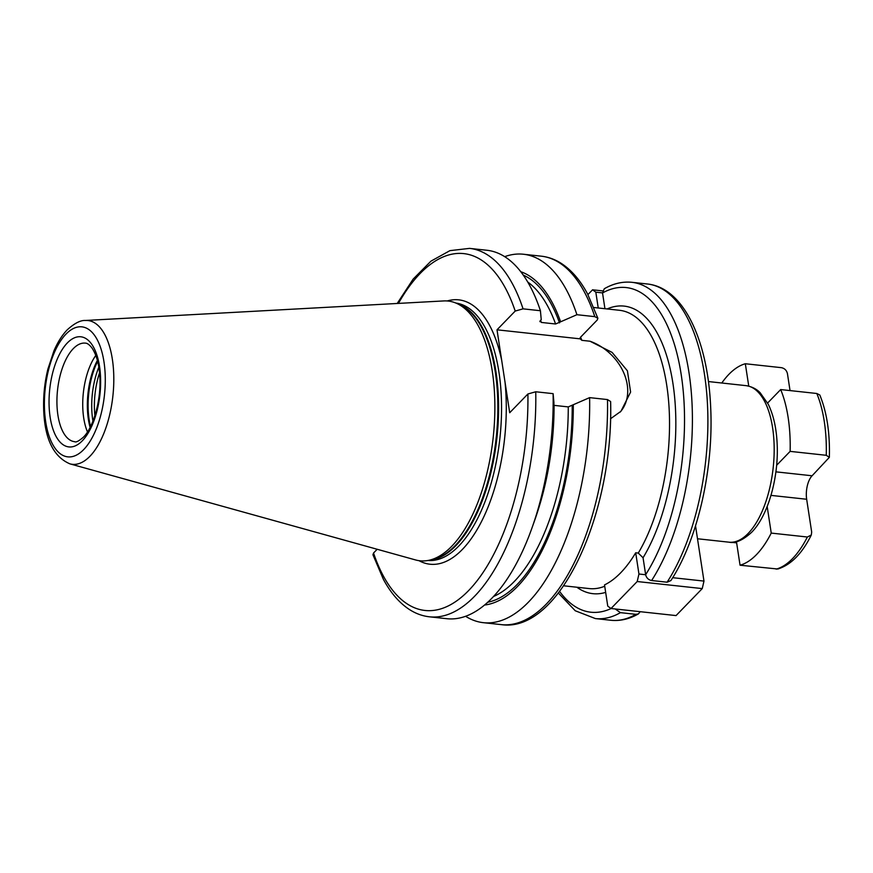 <?xml version="1.0" encoding="UTF-8"?>
<svg xmlns="http://www.w3.org/2000/svg" width="873" height="873" viewBox="0 0 873 873"><rect width="100%" height="100%" fill="white"/><g stroke="black" fill="none" stroke-linecap="round" stroke-linejoin="round"><path stroke-width="1.31" d="M736.452 541.686L740.053 565.213L777.821 569.021C791.003 564.853 802.156 553.515 811.301 535.018L811.683 532.072L806.663 499.258A17.493 7.966 96.2 0 1 812.097 475.774L829.35 457.343L826.262 455.302L790.13 451.374A102.054 46.487 -83.8 0 0 780.68 389.565L816.812 393.494A102.054 46.487 96.2 0 1 826.262 455.302M790.032 390.58L787.457 373.742C786.704 370.425 784.707 368.406 781.455 367.675L745.324 363.746A102.054 46.487 -83.8 0 0 721.796 383.007M811.301 535.018L807.361 537.015A102.054 46.487 96.2 0 1 776.184 569.141M740.053 565.213A102.054 46.487 -83.8 0 0 771.241 533.087L807.361 537.015M771.241 533.087L767.171 506.515M829.35 457.343C830.027 432.921 826.84 412.143 819.791 394.989L816.812 393.494M731.519 542.308L736.637 542.864M748.75 386.128L745.324 363.746M776.621 465.287L790.13 451.374M780.68 389.565L767.629 403.01M87.486 431.928A49.575 22.578 96.2 0 1 95.801 355.431M428.174 560.444L431.677 559.779A129.586 59.037 96.2 0 0 455.029 545.745A129.586 59.037 -83.8 0 0 497.806 412.503A129.586 59.037 -83.8 0 0 459.438 304.557L456.153 303.16A130.634 59.506 -83.8 0 1 494.827 411.98A130.634 59.506 -83.8 0 1 451.712 546.291A130.634 59.506 96.2 0 1 428.174 560.444A130.634 59.506 96.2 0 1 415.559 559.942L69.895 463.847A72.317 32.945 -83.8 0 0 89.908 456.295A72.317 32.945 -83.8 0 0 113.73 374.462A72.317 32.945 -83.8 0 0 85.489 320.467C80.534 320.14 74.434 323.283 67.166 329.896C62.016 335.287 57.585 342.314 53.908 350.968L47.895 369.126C44.698 382.145 43.279 395.349 43.65 408.728C44.501 438.311 53.253 456.688 69.895 463.847M456.153 303.16A130.634 59.506 -83.8 0 0 443.724 300.934L85.489 320.467M418.985 560.662A132.969 60.575 96.2 0 0 462.341 549.466A132.969 60.575 -83.8 0 0 505.041 382.254L501.68 360.276A132.969 60.575 -83.8 0 0 447.227 300.956M620.092 412.143A46.946 36.088 44.1 0 0 589.984 341.223L581.865 340.339L580.218 338.855L497.01 329.808L501.68 360.276M505.041 382.254L509.701 412.733L527.903 393.985L535.749 391.77L553.111 393.658L553.929 402.584A168.522 76.769 96.2 0 1 534.68 520.352L532.006 527.881A185.305 84.419 96.2 0 1 446.867 618.706L429.505 616.818A185.305 84.419 96.2 0 0 535.749 391.77M580.218 338.855L580.218 337.556L580.218 338.855M620.703 572.775A139.964 63.762 -83.8 0 0 635.697 552.784L638.949 574.019L637.203 581.527L611.013 608.514L607.761 606.135L604.52 584.91A139.964 63.762 -83.8 0 0 620.703 572.775M638.949 574.019L645.66 574.74L643.052 557.76L638.272 553.067L635.697 552.784M589.984 341.223L612.115 352.408L627.414 370.829L630.601 392.075L620.943 411.292L610.511 418.778M695.53 525.862L703.976 581.091L702.241 588.598L676.051 615.585L611.013 608.514M672.701 577.686L703.976 581.091M640.16 611.689L638.501 613.85L635.915 614.33L620.43 612.65L615.214 608.972M667.103 582.204L670.89 580.567C697.571 539.798 713.656 469.565 710.709 408.062C708.036 340.623 683.766 287.763 647.428 283.998A169.122 77.042 -83.8 0 1 707.185 399.321A169.122 77.042 -83.8 0 1 667.103 582.204L651.618 580.523C648.443 579.858 646.457 577.937 645.66 574.74M651.618 580.523A169.122 77.042 96.2 0 0 691.7 397.63A169.122 77.042 96.2 0 0 631.943 282.317C622.602 281.379 613.381 283.518 604.312 288.734L602.523 292.902L604.945 308.715M598.234 307.983L595.822 292.171L602.523 292.902M595.822 292.171L592.571 289.803L602.643 290.895M592.571 289.803L587.911 294.594M637.203 581.527L702.241 588.598M497.01 329.808L515.212 311.061L523.058 308.846L540.42 310.733L541.238 319.66L540.169 320.762L541.391 322.443L555.588 323.992L576.922 314.706L594.808 316.648L597.874 318.241L597.274 319.976L580.218 337.556M540.169 320.762L539.874 321.657M483.369 622.678L501.244 624.621C559.669 633.405 613.697 513.564 610.62 401.536L607.488 399.572L589.613 397.63A185.305 84.419 96.2 0 1 483.369 622.678A185.305 84.419 96.2 0 1 465.593 616.283M504.703 256.662A185.305 84.419 96.2 0 1 523.429 254.239A185.305 84.419 96.2 0 1 576.922 314.706M589.613 397.63L568.268 406.916L553.94 405.345M484.537 605.033A168.522 76.769 -83.8 0 0 573.288 404.69M560.597 321.766A168.522 76.769 -83.8 0 0 520.788 271.721M553.111 393.658A185.305 84.419 96.2 0 1 532.006 527.881M397.204 303.466L413.18 279.065L430.924 261.169L449.955 250.638L469.565 248.379L486.927 250.267A185.305 84.419 96.2 0 1 540.42 310.733M377.18 549.27L373.535 553.024L372.946 554.759L383.389 579.334C390.613 592.756 399.223 602.785 409.219 609.387C415.603 613.544 422.368 616.022 429.505 616.818M806.663 499.258L770.979 495.384M94.884 415.668A50.296 22.916 96.2 0 1 99.533 372.902M92.942 421.102A51.321 23.375 96.2 0 1 98.813 367.184M90.552 426.504A51.321 23.375 96.2 0 1 97.634 361.389M90.094 427.421A51.201 23.32 96.2 0 1 97.383 360.396M73.299 348.633A49.575 22.578 -83.8 0 0 56.931 402.933A49.575 22.578 -83.8 0 0 74.642 441.694C75.951 442.556 78.832 441.083 83.295 437.286C93.673 427.421 101.934 397.717 99.653 374.255C98.813 363.288 96.281 354.558 92.058 348.087C89.483 344.759 87.256 343.111 85.358 343.133A49.575 22.578 -83.8 0 0 73.299 348.633M67.352 342.925A55.403 25.241 -83.8 0 0 50.154 417.283A55.403 25.241 -83.8 0 0 82.324 440.778A55.403 25.241 -83.8 0 0 99.522 366.42A55.403 25.241 -83.8 0 0 67.352 342.925M83.677 449.606A65.388 29.791 -83.8 0 0 103.974 361.837A65.388 29.791 -83.8 0 0 65.999 334.097A65.388 29.791 -83.8 0 0 45.702 421.866A65.388 29.791 -83.8 0 0 83.677 449.606M457.747 303.837A129.466 58.982 -83.8 0 1 498.581 409.83A129.466 58.982 -83.8 0 1 455.815 545.723A129.466 58.982 96.2 0 1 429.876 560.117M427.977 560.477A129.466 58.982 96.2 0 0 458.772 546.04A129.466 58.982 -83.8 0 0 501.539 404.963A129.466 58.982 -83.8 0 0 455.968 303.073M580.567 337.196A139.964 63.762 96.2 0 1 581.865 340.339M638.272 553.067A139.964 63.762 -83.8 0 0 668.74 402.813A139.964 63.762 -83.8 0 0 619.503 310.297L593.913 307.514M563.652 585.794L589.242 588.577A139.964 63.762 -83.8 0 0 604.716 586.241M748.172 533.447A78.734 35.869 -83.8 0 0 774.165 447.205A78.734 35.869 -83.8 0 0 746.044 385.648C754.883 387.088 758.986 391.617 760.11 392.686L768.273 404.275C773.631 415.286 776.599 428.927 777.21 445.208C778.552 478.448 767.934 515.932 751.566 532.366C742.814 540.3 735.306 543.584 729.02 542.188A78.734 35.869 -83.8 0 0 748.172 533.447M812.097 475.774L775.901 471.846M638.501 613.85C629.422 619.055 620.212 621.205 610.86 620.266A169.122 77.042 -83.8 0 0 635.915 614.33M620.43 612.65A169.122 77.042 96.2 0 1 595.375 618.575L610.86 620.266M559.593 591.414A163.295 74.391 -83.8 0 0 611.122 608.525M645.649 574.685A163.295 74.391 -83.8 0 0 681.256 374.932A163.295 74.391 -83.8 0 0 602.534 292.957M605.655 592.385A144.634 65.89 96.2 0 1 576.867 587.234M607.128 308.944A144.634 65.89 96.2 0 1 673.225 385.408A144.634 65.89 96.2 0 1 643.052 557.76M594.808 316.648A185.305 84.419 -83.8 0 0 541.315 256.182C548.353 256.968 555.032 259.39 561.35 263.45C571.531 270.106 580.283 280.288 587.594 293.983L597.874 318.241M501.244 624.621A185.305 84.419 -83.8 0 0 607.488 399.572M523.298 275.126A166.208 75.711 96.2 0 1 559.517 322.868M572.208 405.792A166.208 75.711 96.2 0 1 487.723 602.25M555.588 323.992A163.295 74.391 -83.8 0 0 527.718 282.001M493.518 596.488A163.295 74.391 -83.8 0 0 568.268 406.916M554.082 405.367A163.295 74.391 96.2 0 1 538.696 508.217M540.605 320.315A163.295 74.391 96.2 0 1 541.391 322.443M469.565 248.379A185.305 84.419 96.2 0 1 523.058 308.846M373.535 553.024A179.478 81.756 -83.8 0 0 468.626 590.552A179.478 81.756 -83.8 0 0 527.903 393.985M515.212 311.061A179.478 81.756 -83.8 0 0 398.437 303.4M708.418 381.556L746.044 385.648M697.494 538.761L729.02 542.188M558.349 593.018L575.252 610.762L595.375 618.575M631.943 282.317L647.428 283.998M523.429 254.239L541.315 256.182"/></g></svg>
